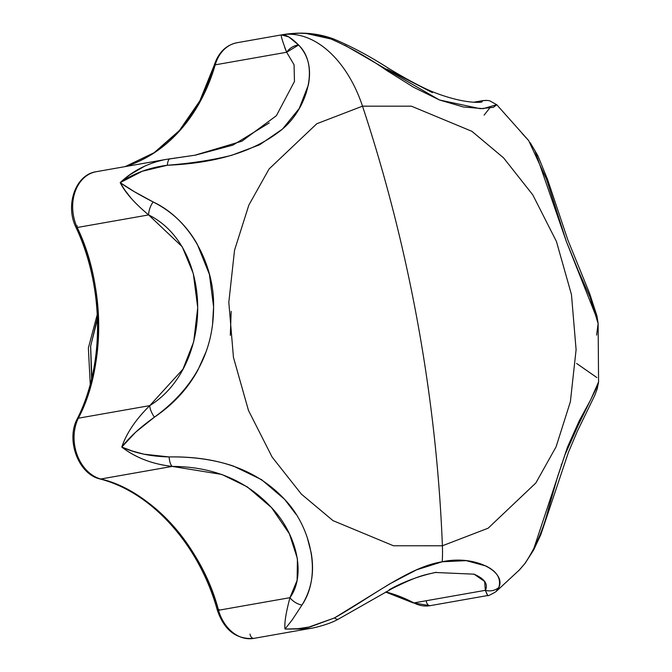 <?xml version="1.0" encoding="UTF-8"?>
<svg xmlns="http://www.w3.org/2000/svg" width="672" height="672" viewBox="0 0 672 672"><rect width="100%" height="100%" fill="white"/><g stroke="black" fill="none" stroke-linecap="round" stroke-linejoin="round"><path stroke-width="1.01" d="M249.984 634.099A4.88 3.116 -100.5 0 0 253.932 638.358A4.88 3.116 79.5 0 1 249.984 634.099M310.859 628.328L253.722 638.4A39.068 30.064 -100 0 1 218.518 610.26L217.375 610.31L218.518 610.26A39.068 30.064 80 0 0 253.932 638.358M218.375 609.748L219.005 609.504M426.308 601.381A4.88 3.116 -100.5 0 0 430.256 605.64A39.068 30.064 -100 0 1 430.046 605.682A39.068 30.064 -100 0 1 413.91 602.91A4.88 2.68 117.8 0 1 412.768 602.742A4.88 2.68 -62.2 0 0 413.91 602.91L385.879 591.931A185.573 142.783 80 0 1 413.91 602.91A39.068 30.064 80 0 0 430.256 605.64A4.88 3.116 79.5 0 1 426.308 601.381M473.743 574.048L473.777 574.056C484.579 578.693 488.435 584.119 485.344 590.327L413.91 602.91L485.344 590.327A14.65 13.826 22.3 0 0 498.868 587.429L497.465 589.974M389.222 589.747C403.2 581.885 418.564 576.131 435.296 572.485L436.279 572.309M496.709 104.689L483.151 108.654L463.445 106.991L439.48 99.985L413.624 87.276L386.77 70.51C368.911 58.027 350.305 47.519 330.977 38.993L306.802 33.6C303.66 32.777 295.21 33.205 281.45 34.894L236.83 42.756A39.068 30.064 80 0 0 215.225 64.84L286.658 52.256L284.768 47.62M344.728 45.184L439.48 99.985L480.211 108.679L493.366 107.352L496.751 104.731L489.922 100.918A14.65 14.524 105.3 0 0 482.387 100.901L474.793 102.245L482.874 100.607L481.564 102.06M482.824 100.615L473.844 102.194M96.457 171.662A39.068 30.064 80 0 0 96.256 171.696A39.068 30.064 80 0 0 96.046 171.738L164.522 159.676L96.046 171.738A39.068 30.064 80 0 0 77.188 227.506L148.621 214.922L146.958 213.612M131.023 198.106L124.782 189.991L120.196 182.633L129.931 174.728L144.808 166.076M495.869 591.738L519.599 569.755L524.731 563.724C535.324 548.033 543.262 529.654 548.545 508.612L557.508 476.969L567.529 447.006L579.289 420.739L590.671 399.84L598.576 381.931L598.13 323.61L590.058 297.142L578.39 270.976L566.336 241.483L546.554 179.332L528.671 140.574L496.751 104.731M125.21 166.597L154.174 152.687L179.483 130.427L199.819 100.884L214.116 65.52A4.88 1.68 16.2 0 1 215.225 64.84A185.573 142.783 80 0 1 125.336 166.572L154.871 152.418L180.902 129.427L201.398 99.338L215.225 64.84A4.88 1.68 -163.8 0 0 214.108 65.537C218.308 52.634 225.952 45.041 237.031 42.722A39.068 30.064 80 0 0 236.83 42.756L281.45 34.894A107.436 68.628 79.5 0 1 362.51 106.168L411.432 106.184L471.904 131.317L503.53 157.819L532.787 194.863L556.433 241.475L571.469 294.613L576.097 349.684L570.377 401.747L556.055 446.88L535.819 483.008L488.124 528.209L442.403 545.782A107.436 68.628 79.5 0 1 442.218 561.775L466.2 560.641L485.932 565.992C497.02 571.46 501.329 578.609 498.868 587.429C506.344 572.116 475.658 554.509 442.218 561.775A107.436 68.628 -100.5 0 0 442.403 545.782L488.124 528.209L535.819 483.008L556.055 446.88L570.377 401.747L576.097 349.684L571.469 294.613L556.433 241.475L532.787 194.863L503.53 157.819L471.904 131.317L411.432 106.184L362.51 106.168C385.879 176.77 404.309 249.136 417.799 323.274C431.256 397.412 439.454 471.584 442.403 545.782C439.454 471.584 431.256 397.412 417.799 323.274C404.309 249.136 385.879 176.77 362.51 106.168L316.789 123.74L269.094 168.949L248.858 205.069L234.536 250.211L228.816 302.266L233.444 357.336L248.48 410.474L272.126 457.086L301.384 494.13L333.01 520.64L393.481 545.773L442.403 545.782L393.481 545.773L333.01 520.64L301.384 494.13L272.126 457.086L248.48 410.474L233.444 357.336L228.816 302.266L234.536 250.211L248.858 205.069L269.094 168.949L316.789 123.74L362.51 106.168A107.436 68.628 -100.5 0 0 281.45 34.894L288.817 36.935L298.578 45.007C308.297 55.314 311.548 68.67 308.33 85.067L299.225 108.486L282.492 129.058L259.594 144.808L231.655 155.316C212.68 160.045 191.234 163.363 167.32 165.253L142.178 171.284L120.196 182.633L134.291 191.654L153.107 201.944C172.049 211.504 186.757 225.574 197.24 244.154L209.395 274.352L213.587 306.81L212.537 324.576M231.168 311.354L230.32 335.345M307.222 537.415L311.153 552.661C314.614 572.082 311.548 589.554 301.955 605.069L292.337 619.685L285.037 629.068L297.713 628.74L310.388 626.825L334.471 617.929L389.903 583.792L416.564 569.839L442.218 561.775C409.265 566.773 371.255 597.198 334.471 617.929L308.49 627.22M206.161 351.582L197.996 369.894C187.866 388.592 173.334 404.351 154.409 417.186L135.736 432.113L121.792 447.065L132.35 451.03L143.884 454.18L169.084 456.926C192.805 456.599 214.284 459.665 233.528 466.116L261.601 479.682L284.651 499.388L295.991 514.29M292.463 619.492L301.955 605.069C322.552 574.728 310.422 526.067 284.651 499.388C257.41 470.24 218.887 456.078 169.084 456.926C151.124 456.515 135.366 453.23 121.792 447.065C135.458 457.674 152.267 464.117 172.217 466.418C152.586 464.226 135.769 457.783 121.792 447.065C126.622 432.995 135.946 419.185 149.772 405.628L78.338 418.211A39.068 30.064 80 0 0 100.792 479.002L172.217 466.418L221.827 474.449L247.279 486.864L271.606 507.704L289.397 533.82L297.419 558.718L297.116 580.331L289.951 597.677L218.518 610.26C202.306 547.495 151.091 490.4 100.792 479.002L172.217 466.41C213.133 466.612 246.263 480.379 271.606 507.704C295.604 532.594 306.995 574.006 289.951 597.677L218.518 610.26A185.573 142.783 80 0 0 100.792 479.002A4.88 2.932 105.1 0 1 99.968 478.968C78.313 474.088 65.814 440.009 77.23 418.9C104.714 364.778 104.286 287.65 75.986 227.38A4.88 1.008 -24.7 0 0 77.188 227.506L148.621 214.922L182.221 246.75L193.292 273.546L197.728 307.616L193.704 341.771L182.96 369.18L149.772 405.628L78.338 418.211C105.622 367.256 105.118 284.298 77.188 227.506A39.068 30.064 -100 0 1 96.046 171.738M306.642 628.958L285.037 629.068C284.264 623.322 285.894 612.864 289.951 597.677C285.86 613.057 284.222 623.524 285.037 629.068L310.8 628.337C310.019 628.74 328.667 624.926 338.528 619.021M487.704 595.4L485.344 590.327L487.57 595.543C487.376 596.308 490.148 595.039 495.877 591.738L498.868 587.429M236.83 42.756A39.068 30.064 -100 0 0 215.225 64.84L286.658 52.256L298.578 45.007C291.194 37.582 285.482 34.213 281.45 34.894L237.031 42.722M561.271 464.713L561.422 464.293M564.581 455.65L584.447 411.281M585.278 409.567L585.564 408.971M432.415 92.627L387.055 69.199M269.287 122.892L232.924 145.127L195.443 155.14L169.756 158.911M289.96 597.685L289.951 597.677A14.65 10.139 31.6 0 0 301.955 605.069M169.084 456.926A14.65 4.662 91.2 0 0 172.217 466.418M153.082 201.986L153.107 201.944C138.886 194.62 127.915 188.185 120.196 182.633C124.967 192.31 134.442 203.07 148.621 214.922C213.494 246.884 214.25 365.728 149.772 405.628A14.65 5.939 54.5 0 0 154.409 417.186C193.964 388.324 213.688 351.532 213.587 306.81C214.603 266.658 191.377 219.643 153.107 201.944A14.65 7.812 117.5 0 0 148.621 214.922M149.772 405.636L149.772 405.628C135.769 419.437 126.437 433.247 121.792 447.065C129.436 437.178 140.305 427.216 154.409 417.186M283.45 34.558L281.45 34.894C280.602 35.095 282.341 40.883 286.658 52.256L294.059 64.764L294.462 81.472L276.402 115.685L241.937 141.187L194.737 155.266M195.409 155.148L170.1 158.81A14.65 4.385 82.9 0 0 167.32 165.253C217.224 163.153 255.612 151.091 282.492 129.058C307.885 107.705 319.46 64.848 298.578 45.007A14.65 12.205 135.9 0 0 286.658 52.256M170.117 158.81L165.144 159.558C147.47 163.279 132.485 170.974 120.196 182.633C133.669 173.326 149.377 167.53 167.32 165.253M489.644 108.108L484.134 115.105M487.242 100.456L482.874 100.598M281.778 34.835L295.142 33.298C308.465 32.558 321.258 34.432 333.514 38.934A14.65 6.644 110.7 0 0 330.977 38.993L333.514 38.934C351.431 46.418 369.785 56.221 388.567 68.351C411.608 82.261 426.619 89.603 435.347 92.879C468.695 105.462 484.058 101.791 481.648 102.043M482.387 100.901L481.807 102.018M281.45 34.894C298.645 31.769 315.151 33.13 330.977 38.993M522.136 133.468L528.637 140.557M534.702 150.032L566.336 241.483L597.736 320.502M598.13 323.585L596.593 335.126M525.244 563.144A14.65 8.845 37.3 0 1 524.731 563.724L518.843 570.545M597.996 384.796L567.529 447.006L533.576 549.335M576.584 363.434L596.854 377.546M334.471 617.929A14.65 5.116 62.3 0 0 338.495 619.072M435.296 572.485L474.096 574.174L484.63 581.473L485.344 590.327M99.926 478.96A4.88 2.932 -74.9 0 0 100.792 479.002A39.068 30.064 -100 0 1 78.338 418.211A4.88 2.159 -153.7 0 0 77.213 418.925A4.88 2.159 26.3 0 1 78.338 418.211A185.573 142.783 80 0 0 77.188 227.506A4.88 1.008 155.3 0 1 75.978 227.371C64.982 205.338 75.398 174.56 96.256 171.696L164.606 159.659M76.684 226.372A4.88 1.008 155.3 0 1 77.347 225.884M97.44 317.906L90.594 346.424L91.577 378.941M91.963 381.192L90.644 345.962L98.44 315.462M253.722 638.4C236.359 639.568 224.238 630.202 217.375 610.31C199.256 544.866 151.796 492.164 99.977 478.968M487.561 595.543L430.046 605.682L412.801 602.767L385.652 592.049M530.183 142.666L537.886 155.744L547.764 180.037L567.865 240.03L589.655 293.546L596.938 315.907L598.063 322.862M519.557 569.806L525.202 563.195L533.711 549.872L540.859 534.584L568.445 452.256L577.332 431.29L594.77 395.371L597.173 388.962L598.525 382.41M338.512 619.063L391.978 588.655C419.227 575.081 424.62 574.955 436.229 572.317M90.241 384.182L88.368 347.97L97.28 314.412"/></g></svg>
